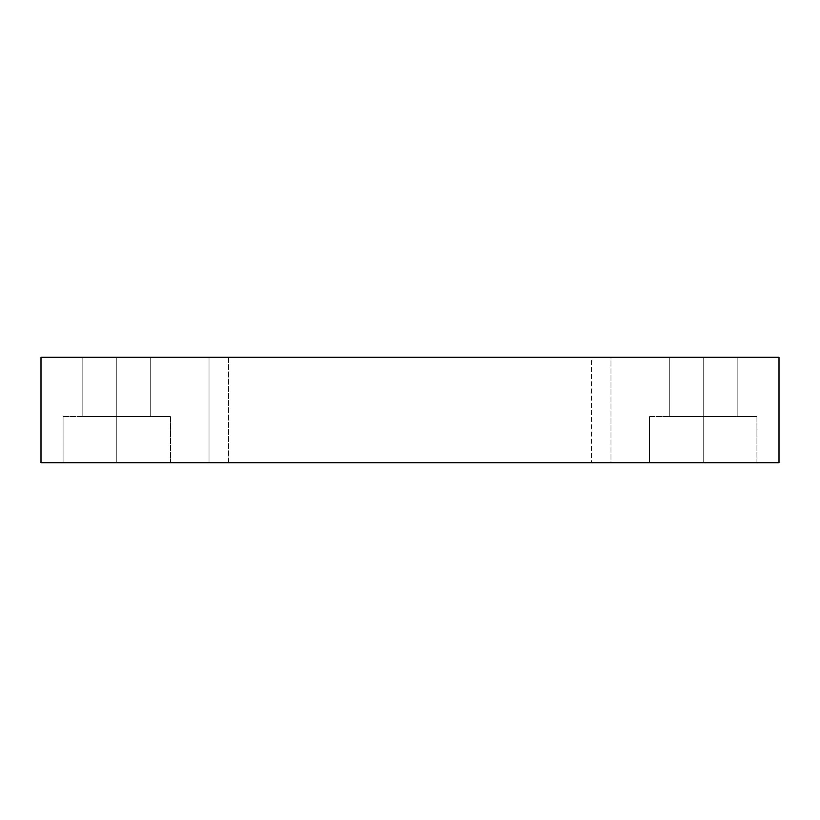 <?xml version="1.0" encoding="UTF-8"?>
<svg xmlns="http://www.w3.org/2000/svg" width="820" height="820" viewBox="0 0 820 820"><rect width="100%" height="100%" fill="white"/><g stroke="black" fill="none" stroke-linecap="round" stroke-linejoin="round"><path stroke-width="0.61" stroke-dasharray="4.1 3.07" d="M228.462 357.284L591.538 357.284L591.538 462.716L228.462 462.716L228.462 357.284L591.538 357.284L228.462 357.284L228.462 462.716L591.538 462.716L228.462 462.716L591.538 462.716L591.538 357.284L228.462 357.284M649.522 416.591L756.921 416.591L756.921 462.716L649.522 462.716L649.522 416.591L756.921 416.591L756.921 462.716L649.522 462.716L649.522 416.591L649.522 462.716L703.222 462.716L610.972 462.716L610.972 357.284L703.222 357.284L703.222 462.716L610.972 462.716L610.972 357.284L703.222 357.284L703.222 462.716L756.921 462.716L649.522 462.716L756.921 462.716L649.522 462.716L756.921 462.716L756.921 416.591L649.522 416.591L650.557 416.591L649.522 416.591L649.522 462.716L756.921 462.716L756.921 416.591L649.522 416.591M63.078 416.591L170.478 416.591L170.478 462.716L63.078 462.716L63.078 416.591L170.478 416.591L170.478 462.716L63.078 462.716L63.078 416.591L63.078 462.716L116.778 462.716L116.778 357.284L209.028 357.284L209.028 462.716L116.778 462.716L116.778 357.284L209.028 357.284L209.028 462.716L63.078 462.716L170.478 462.716L63.078 462.716L170.478 462.716L170.478 416.591L63.078 416.591L64.103 416.591L63.078 416.591L63.078 462.716L170.478 462.716L170.478 416.591L63.078 416.591M82.84 357.284L150.716 357.284L150.716 416.591L82.84 416.591L82.84 357.284L150.716 357.284L150.716 416.591L82.84 416.591L82.84 357.284L82.84 416.591L150.716 416.591L150.716 357.284L82.84 357.284L82.84 416.591L150.716 416.591L150.716 357.284L82.84 357.284L209.028 357.284L82.84 357.284M669.284 357.284L737.159 357.284L737.159 416.591L669.284 416.591L669.284 357.284L737.159 357.284L737.159 416.591L669.284 416.591L669.284 357.284L669.284 416.591L737.159 416.591L737.159 357.284L669.284 357.284L669.284 416.591L737.159 416.591L737.159 357.284L669.284 357.284M41 462.716L41 357.284L41 462.716L779 462.716L779 357.284L41 357.284L779 357.284L779 462.716L41 462.716M610.972 462.716L703.222 462.716L610.972 462.716L703.222 462.716L610.972 462.716L703.222 462.716L703.222 357.284L610.972 357.284L702.34 357.284L610.972 357.284L610.972 462.716L703.222 462.716L703.222 357.284L610.972 357.284L610.972 462.716M116.778 462.716L209.028 462.716L116.778 462.716L209.028 462.716L116.778 462.716L209.028 462.716L209.028 357.284L116.778 357.284L116.778 462.716L209.028 462.716L209.028 357.284L116.778 357.284L116.778 462.716M82.84 416.591L150.716 416.591L82.84 416.591M170.478 416.591L127.254 416.591L170.478 416.591M669.284 416.591L737.159 416.591L669.284 416.591M756.921 416.591L713.697 416.591L756.921 416.591"/><path stroke-width="1.23" d="M41 357.284L41 462.716L41 357.284L779 357.284L779 462.716L779 357.284L41 357.284M779 462.716L41 462.716L779 462.716"/></g></svg>
